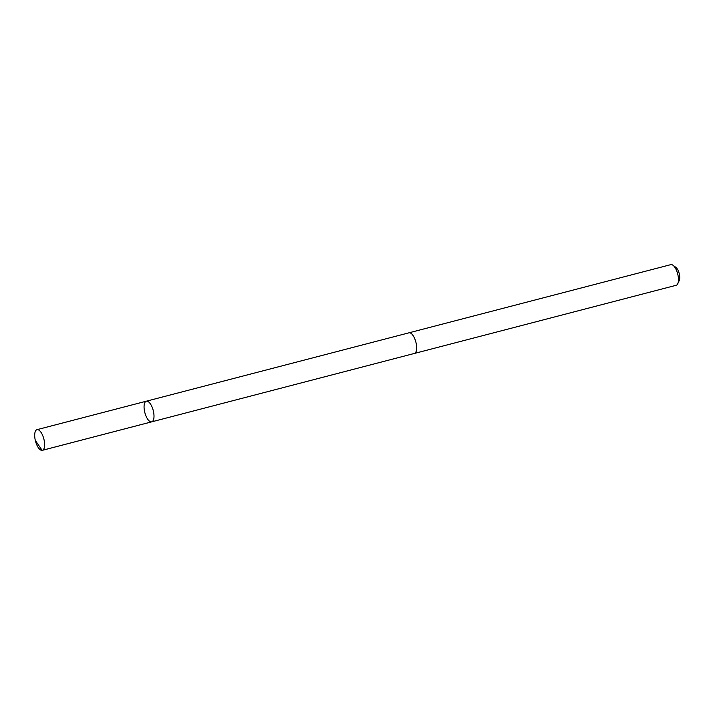 <?xml version="1.0" encoding="UTF-8"?>
<svg xmlns="http://www.w3.org/2000/svg" width="715" height="715" viewBox="0 0 715 715"><rect width="100%" height="100%" fill="white"/><g stroke="black" fill="none" stroke-linecap="round" stroke-linejoin="round"><path stroke-width="1.07" d="M146.343 401.195L408.989 332.815A10.662 4.317 75.4 0 1 415.451 340.653A10.662 4.317 75.4 0 1 415.388 352.781A10.662 4.317 75.4 0 1 414.36 353.451L151.714 421.841A10.671 4.326 -104.6 0 0 153.216 410.428A10.671 4.326 -104.6 0 0 146.343 401.195A10.671 4.326 -104.6 0 0 145.315 401.875A10.671 4.326 -104.6 0 0 145.252 414.003A10.671 4.326 -104.6 0 0 151.714 421.841A10.671 4.326 -104.6 0 0 153.216 410.428A10.671 4.326 -104.6 0 0 146.343 401.195L36.974 429.67A10.671 4.326 75.4 0 1 43.436 437.517A10.671 4.326 75.4 0 1 43.374 449.646A10.671 4.326 75.4 0 1 42.346 450.325A10.671 4.326 75.4 0 1 35.884 442.478A10.671 4.326 75.4 0 1 35.947 430.35A10.671 4.326 75.4 0 1 36.974 429.67M408.864 332.85A10.671 4.326 75.4 0 1 408.989 332.806A10.671 4.326 75.4 0 1 415.46 340.653A10.671 4.326 75.4 0 1 415.388 352.781A10.671 4.326 75.4 0 1 414.36 353.46A10.671 4.326 75.4 0 1 414.235 353.487M408.989 332.806L670.804 264.639A10.671 4.326 75.4 0 1 672.94 265.22A10.671 4.326 75.4 0 1 677.677 273.872A10.671 4.326 75.4 0 1 677.757 283.739A10.671 4.326 75.4 0 1 677.203 284.615A10.671 4.326 75.4 0 1 676.184 285.285L414.36 353.46M672.94 265.22L675.818 267.33A7.588 3.075 75.4 0 1 679.196 273.479A7.588 3.075 75.4 0 1 679.25 280.495L677.757 283.739M151.517 421.886L42.149 450.361L35.75 441.021M151.714 421.841L42.346 450.325"/></g></svg>
